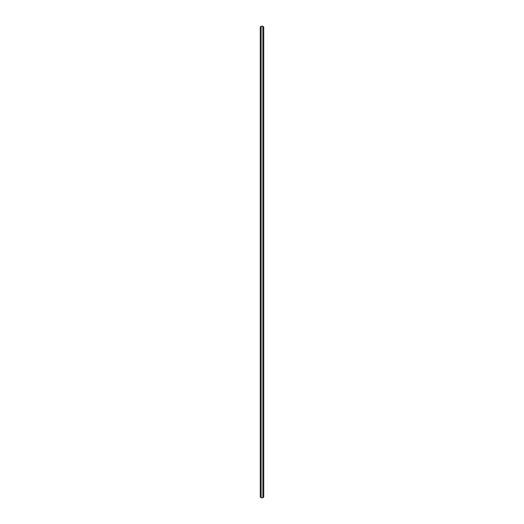 <?xml version="1.0" encoding="UTF-8"?>
<svg xmlns="http://www.w3.org/2000/svg" width="524" height="524" viewBox="0 0 524 524"><rect width="100%" height="100%" fill="white"/><g stroke="black" fill="none" stroke-linecap="round" stroke-linejoin="round"><path stroke-width="0.79" d="M263.729 262L263.729 27.065L262.865 26.2L262.865 497.8L263.729 496.935L263.729 262M261.135 26.2L260.271 27.065L260.271 496.935L261.135 497.8L261.135 26.2L262.865 26.2M261.135 497.8L262.865 497.8"/></g></svg>
